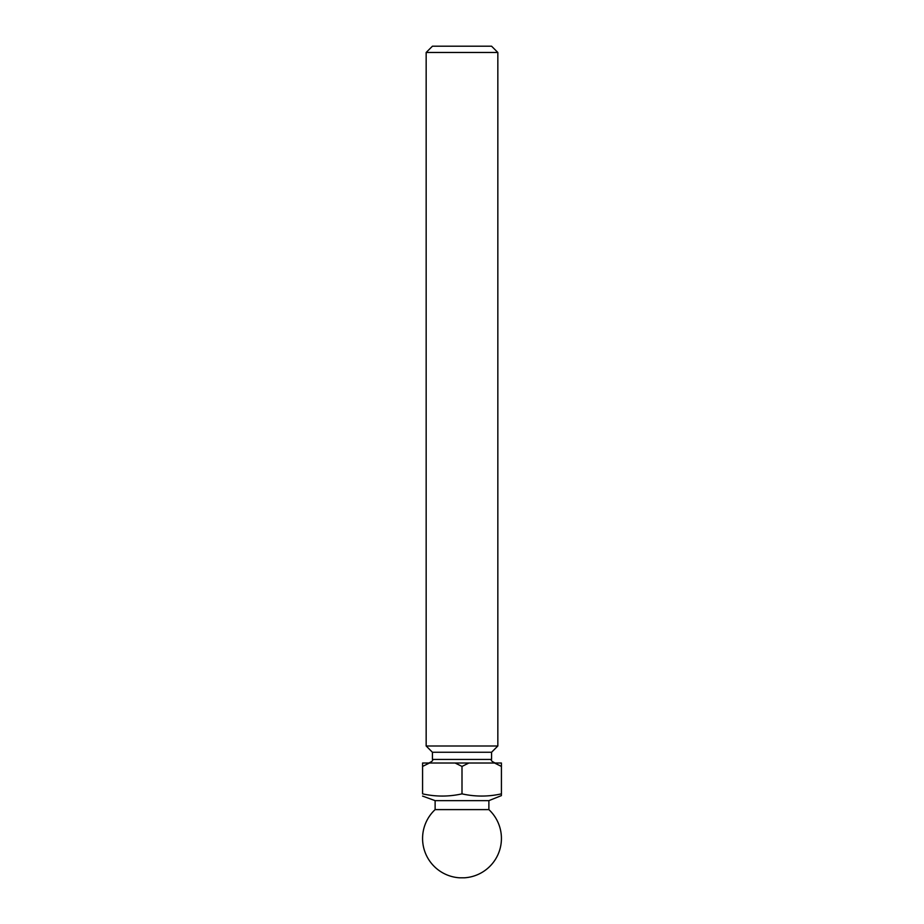 <?xml version="1.0" encoding="UTF-8"?>
<svg xmlns="http://www.w3.org/2000/svg" width="924" height="924" viewBox="0 0 924 924"><rect width="100%" height="100%" fill="white"/><g stroke="black" fill="none" stroke-linecap="round" stroke-linejoin="round"><path stroke-width="1.39" d="M435.123 809.609L488.877 809.609A39.42 39.42 0 0 1 464.379 877.8L459.621 877.8A39.42 39.42 0 0 1 435.123 809.609L435.123 800.646L488.877 800.646L501.42 795.599M422.58 793.866C422.58 796.788 422.58 796.788 422.58 793.866C422.58 796.788 422.58 796.788 422.58 793.866C435.712 796.788 448.856 796.788 462 793.866C448.856 796.788 435.712 796.788 422.58 793.866L422.58 763.016L494.536 763.016L501.42 766.423L501.42 793.866C501.42 796.788 501.42 796.788 501.42 793.866C488.288 796.788 475.144 796.788 462 793.866C475.144 796.788 488.288 796.788 501.42 793.866L501.42 794.571M491.568 752.263L491.568 759.436L432.432 759.436L432.432 752.263L491.568 752.263L497.84 745.991L497.84 52.472L426.16 52.472L432.432 46.2L491.568 46.2L497.84 52.472M432.432 752.263L426.16 745.991L497.84 745.991M494.536 763.016L501.42 763.016L501.42 766.423M422.58 766.423L429.464 763.016M455.105 763.016L462 766.423L468.895 763.016M462 793.866L462 766.423M488.877 809.609L488.877 800.646M432.432 759.436C433.344 760.302 432.143 761.491 428.852 763.016M491.568 759.436C490.656 760.302 491.857 761.491 495.149 763.016M426.16 745.991L426.16 52.472M435.123 800.646L422.58 796.084"/></g></svg>
